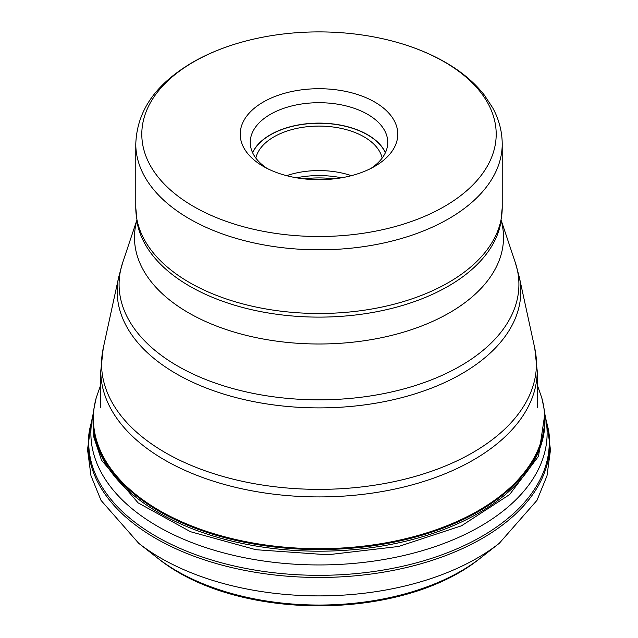 <?xml version="1.0" encoding="UTF-8"?>
<svg xmlns="http://www.w3.org/2000/svg" width="638" height="638" viewBox="0 0 638 638"><rect width="100%" height="100%" fill="white"/><g stroke="black" fill="none" stroke-linecap="round" stroke-linejoin="round"><path stroke-width="0.96" d="M286.621 175.673A63.736 36.797 180 0 1 351.379 175.673M382.178 158.049A63.736 36.797 0 0 0 339.456 128.039A63.736 36.797 0 0 0 273.933 136.867A63.736 36.797 0 0 0 255.822 158.049M370.925 168.416A68.752 39.692 0 0 0 387.752 142.402A68.752 39.692 0 0 0 345.31 105.725A68.752 39.692 0 0 0 270.384 114.33A68.752 39.692 0 0 0 250.248 142.402A68.752 39.692 0 0 0 267.075 168.416M263.287 102.04A78.785 45.489 0 0 0 263.287 166.366A78.785 45.489 0 0 0 374.713 166.366L374.713 166.366A78.785 45.489 0 0 0 374.713 102.04A78.785 45.489 0 0 0 263.287 102.04M444.407 206.481A177.197 102.303 0 0 0 378.071 37.754A177.197 102.303 0 0 0 259.929 37.754A177.197 102.303 0 0 0 193.705 61.862A177.197 102.303 0 0 0 193.593 61.926A177.197 102.303 180 0 0 193.761 206.576A177.197 102.303 180 0 0 444.295 206.545A177.197 102.303 180 0 0 444.407 206.481M96.186 397.945L93.993 408.376A225.788 130.359 0 0 0 138.677 497.656A225.788 130.359 -0 0 0 399.476 541A225.788 130.359 -0 0 0 544.007 408.376L541.814 397.945A225.621 130.264 180 0 1 541.814 397.945A225.621 130.264 180 0 1 407.243 538.32A225.621 130.264 180 0 1 138.805 496.827A225.621 130.264 180 0 1 96.186 397.945A225.621 130.264 180 0 1 96.186 397.937L100.78 384.802M544.007 408.376L544.294 410.449A225.996 130.479 180 0 1 544.294 410.457A225.996 130.479 180 0 1 399.093 542.731A225.996 130.479 180 0 1 138.51 499.243A225.996 130.479 180 0 1 93.706 410.457A225.996 130.479 180 0 1 93.706 410.449L93.993 408.376M93.706 410.457L93.698 436.679L101.49 460.181L138.111 502.864L190.499 531.709L255.846 549.701L327.669 554.781L398.638 546.471L461.529 525.792L509.618 494.562L538.528 456.242L544.748 414.612M92.534 417.372A228.125 131.707 0 0 0 92.534 417.388A228.125 131.707 0 0 0 136.811 512.505A228.125 131.707 180 0 0 404.301 555.395A228.125 131.707 180 0 0 545.466 417.388A228.125 131.707 180 0 1 545.466 417.388L546.622 422.244A230.278 132.951 180 0 1 546.622 422.26A230.278 132.951 180 0 1 408.432 564.893A230.278 132.951 180 0 1 135.096 522.386A230.278 132.951 180 0 1 91.378 422.26A230.278 132.951 180 0 1 91.378 422.244L93.379 412.714M90.891 424.079A230.765 133.23 0 0 0 134.706 524.42A230.765 133.23 0 0 0 408.615 567.015A230.765 133.23 0 0 0 547.109 424.079L550.474 449.957L546.989 475.828L536.997 500.328L499.283 543.305A223.962 129.307 180 0 1 140.137 544.405A223.962 129.307 180 0 1 138.717 543.305L101.043 500.399L90.963 475.653L87.526 449.519L91.378 422.26M138.717 543.305L157.347 557.891A200.826 115.949 0 0 0 158.615 558.88A200.826 115.949 0 0 0 480.653 557.891L499.283 543.305M333.961 178.863A68.752 39.692 0 0 0 304.039 178.863M296.479 177.795A67.995 39.261 180 0 1 341.521 177.795M252.632 152.753A68.649 39.636 180 0 1 270.345 134.921A68.649 39.636 180 0 1 270.456 134.857A68.649 39.636 180 0 1 336.88 124.617A68.649 39.636 180 0 1 385.368 152.753M252.56 152.602A68.752 39.692 180 0 1 270.281 134.801A68.752 39.692 180 0 1 270.384 134.738A68.752 39.692 180 0 1 336.856 124.474A68.752 39.692 180 0 1 385.44 152.602M378.071 37.754C404.867 43.248 428.361 52.061 448.562 64.191C463.26 73.083 475.214 83.411 484.417 95.19L492.783 107.974C499.012 119.481 502.154 131.508 502.218 144.036A183.218 105.78 180 0 1 448.673 218.77A183.218 105.78 180 0 1 448.554 218.834A183.218 105.78 180 0 1 248.884 241.762A183.218 105.78 180 0 1 135.782 144.036C137.162 106.49 160.417 81.393 192.564 62.349C212.111 51.152 234.561 42.953 259.929 37.754M135.782 207.709A183.218 105.78 0 0 0 248.884 305.435A183.218 105.78 0 0 0 448.554 282.506A183.218 105.78 0 0 0 448.666 282.443A183.218 105.78 0 0 0 502.218 207.709L500.702 223.356A182.851 105.565 180 0 1 448.402 286.135A182.851 105.565 180 0 1 448.291 286.199A182.851 105.565 180 0 1 258.597 311.192A182.851 105.565 180 0 1 137.298 223.356L135.782 207.709L135.782 144.036M501.189 220.604A184.518 106.53 180 0 1 449.471 312.795A184.518 106.53 180 0 1 235.079 332.342A184.518 106.53 180 0 1 136.811 220.604M136.779 220.413L122.703 262.537A199.917 115.422 0 0 0 225.262 386.349A199.917 115.422 0 0 0 460.365 366.021A199.917 115.422 0 0 0 460.469 365.957A199.917 115.422 0 0 0 515.297 262.537L519.236 276.852A201.815 116.515 180 0 1 461.816 373.709A201.815 116.515 180 0 1 461.705 373.772A201.815 116.515 180 0 1 230.278 396.031A201.815 116.515 180 0 1 118.764 276.852L103.244 348.165A217.454 125.55 0 0 0 223.396 476.578A217.454 125.55 0 0 0 472.766 452.597A217.454 125.55 0 0 0 472.878 452.525A217.454 125.55 0 0 0 534.756 348.165L537.22 370.933A218.22 125.989 180 0 1 473.42 459.958A218.22 125.989 180 0 1 473.3 460.022A218.22 125.989 180 0 1 235.494 487.328A218.22 125.989 180 0 1 100.78 370.933L100.78 407.538M480.653 557.891C402.961 621.388 237.416 621.851 158.734 558.968L158.551 558.824M546.622 422.26L547.109 424.079M544.621 412.714L545.466 417.388M544.294 410.457L544.629 412.762M537.22 384.802L541.814 397.937M502.218 144.036L502.218 207.709M501.221 220.413L515.297 262.537M122.703 262.537L118.764 276.852M519.236 276.852L534.756 348.165M103.244 348.165L100.78 370.933M537.22 370.933L537.22 407.538"/></g></svg>
